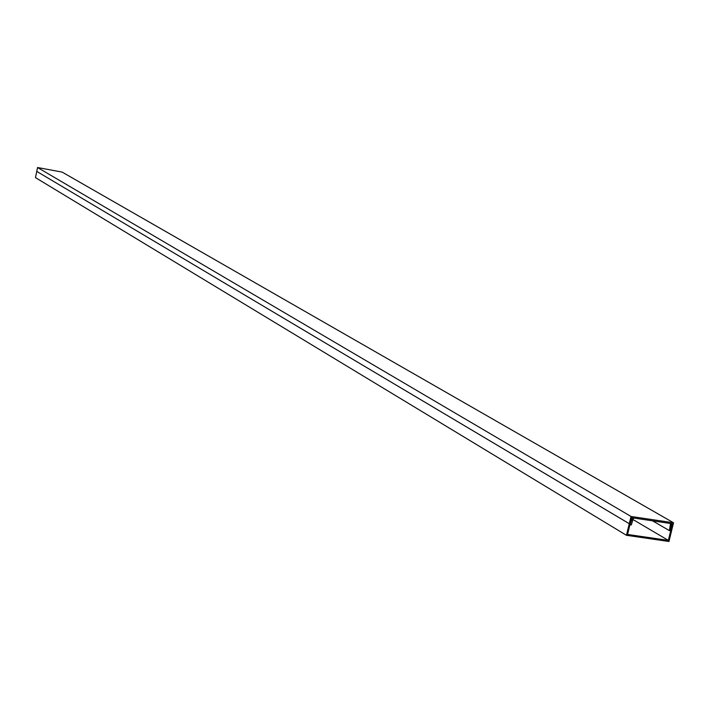 <?xml version="1.0" encoding="UTF-8"?>
<svg xmlns="http://www.w3.org/2000/svg" width="709" height="709" viewBox="0 0 709 709"><rect width="100%" height="100%" fill="white"/><g stroke="black" fill="none" stroke-linecap="round" stroke-linejoin="round"><path stroke-width="1.06" d="M36.771 171.401L35.45 177.613L626.464 535.304L668.959 541.481L671.786 529.969L670.546 529.791L671.547 523.703L670.537 523.552L669.385 530.607L670.705 530.802L668.348 540.391L627.562 534.453L629.911 524.793L631.24 524.988L633.509 518.057L632.49 517.907L630.283 523.747M671.751 529.951L673.55 522.781L631.037 516.471L37.568 167.519L62.153 172.101L673.55 522.781M37.568 167.519L36.753 171.392L629.282 523.712L626.464 535.304M629.282 523.712L630.531 523.889M668.348 540.391L633.022 519.555M652.572 520.831L669.385 530.607M631.037 516.471L629.282 523.694L36.753 171.392M629.282 523.694L630.257 523.836L631.746 517.738L672.309 523.756L670.829 529.818L671.786 529.96"/></g></svg>
